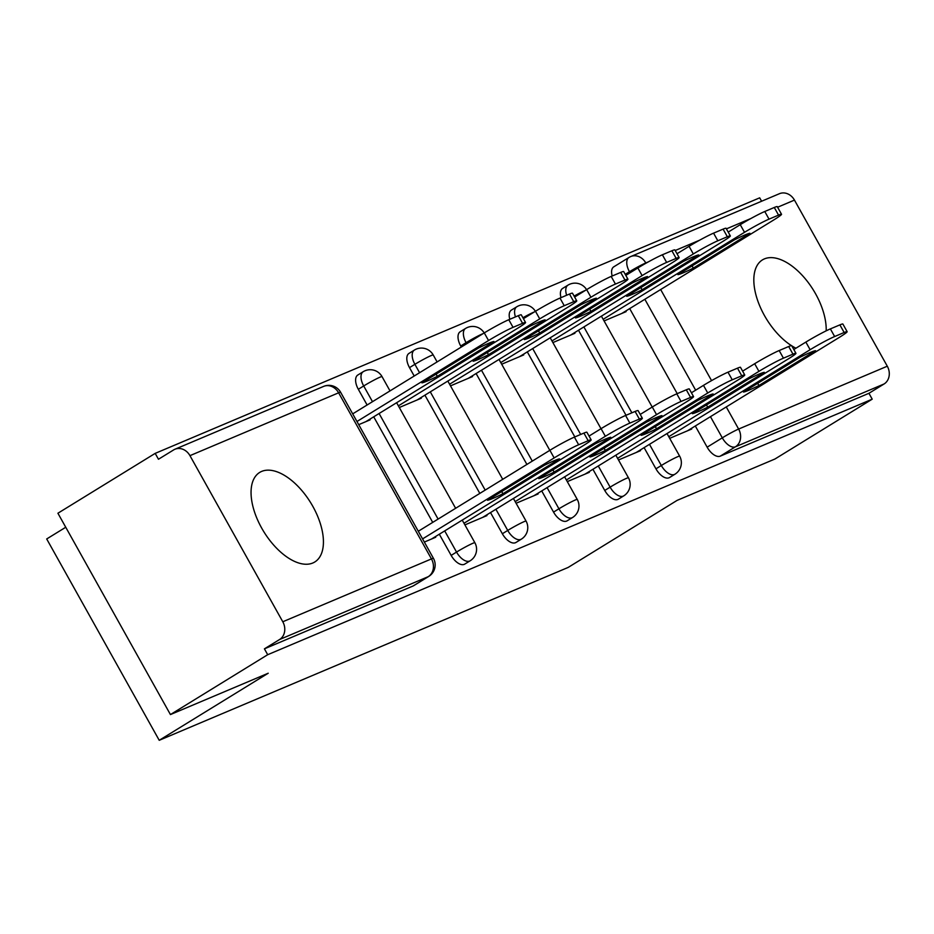<?xml version="1.0" encoding="UTF-8"?>
<svg xmlns="http://www.w3.org/2000/svg" width="934" height="934" viewBox="0 0 934 934"><rect width="100%" height="100%" fill="white"/><g stroke="black" fill="none" stroke-linecap="round" stroke-linejoin="round"><path stroke-width="1.4" d="M644.11 447.643L655.948 468.821A13.485 7.063 58.4 0 0 669.071 477.788A13.485 7.063 58.4 0 0 669.573 477.519L674.943 474.215A13.485 7.063 -121.6 0 1 674.441 474.472A13.485 7.063 -121.6 0 1 661.319 465.506L649.48 444.327M592.915 469.277L604.753 490.455A13.485 7.063 58.4 0 0 617.876 499.421A13.485 7.063 58.4 0 0 618.378 499.165L623.749 495.861A13.485 7.063 -121.6 0 1 623.247 496.117A13.485 7.063 -121.6 0 1 610.124 487.151L598.285 465.973M541.72 490.922L553.547 512.101A13.485 7.063 58.4 0 0 566.681 521.067A13.485 7.063 58.4 0 0 567.183 520.81L572.554 517.506A13.485 7.063 -121.6 0 1 572.052 517.763A13.485 7.063 -121.6 0 1 558.929 508.796L547.091 487.618M490.513 512.568L502.352 533.746A13.485 7.063 58.4 0 0 515.475 542.712A13.485 7.063 58.4 0 0 515.988 542.456L521.359 539.14A13.485 7.063 -121.6 0 1 520.857 539.397A13.485 7.063 -121.6 0 1 507.734 530.442L495.896 509.263M439.319 534.213L451.157 555.391A13.485 7.063 58.4 0 0 464.28 564.358A13.485 7.063 58.4 0 0 464.782 564.089L470.164 560.785A13.485 7.063 -121.6 0 1 469.662 561.042A13.485 7.063 -121.6 0 1 456.539 552.076L444.701 530.897M261.648 471.413A52.573 27.565 58.4 0 0 259.687 472.429A52.573 27.565 58.4 0 0 262.688 529.847A52.573 27.565 58.4 0 0 312.832 562.992A52.573 27.565 58.4 0 0 314.793 561.976A52.573 27.565 58.4 0 0 311.793 504.558A52.573 27.565 58.4 0 0 261.648 471.413M826.181 330.834A52.573 27.565 58.4 0 0 804.478 277.853A52.573 27.565 58.4 0 0 764.421 258.881A52.573 27.565 58.4 0 0 762.459 259.885A52.573 27.565 58.4 0 0 757.451 299.896A52.573 27.565 58.4 0 0 791.402 345.603M791.775 345.849A52.573 27.565 58.4 0 0 795.931 348.195M761.595 201.242L759.692 197.833L155.184 453.375L158.465 459.248L173.619 449.931A13.485 11.442 -112.9 0 1 174.927 449.254A13.485 11.442 -112.9 0 1 189.952 455.652L282.792 621.764L431.45 558.917L338.622 392.805L189.952 455.652M65.742 527.255L46.7 538.965L159.224 740.3L268.221 673.227L170.432 714.568L267.696 654.711L872.216 399.168L774.94 459.014L677.138 500.367L568.141 567.44L159.224 740.3M170.432 714.568L57.908 513.233L155.184 453.375M648.465 261.824L645.791 262.944A13.485 11.442 -112.9 0 0 630.765 256.546L779.435 193.7A13.485 11.442 67.1 0 1 794.46 200.098L887.3 366.21A13.485 11.442 67.1 0 1 884.089 383.967L868.935 393.296L720.266 456.142A13.485 7.063 -121.6 0 1 707.143 447.176L695.305 425.997M677.22 393.646L629.691 308.605M868.935 393.296L872.216 399.168M264.415 648.838L413.085 585.992A13.485 7.063 58.4 0 0 413.587 585.735L428.741 576.418A13.485 7.063 -121.6 0 1 428.239 576.675L279.57 639.521L264.415 648.838L267.696 654.711M279.57 639.521A13.485 11.442 -112.9 0 0 282.792 621.764M424.34 542.059L435.734 537.237L435.396 536.63M358.726 424.655L370.133 419.845L369.782 419.226M464.91 524.908L486.941 515.591L486.591 514.984M399.297 407.516L421.327 398.199L420.989 397.592M516.105 503.263L538.136 493.946L537.786 493.339M450.492 385.87L472.522 376.554L472.184 375.947M567.3 481.617L589.331 472.312L588.992 471.693M501.686 364.225L523.717 354.908L523.379 354.301M618.495 459.983L640.526 450.667L640.187 450.06M552.881 342.58L574.912 333.275L574.573 332.656M626.025 415.28L578.496 330.239M574.83 436.925L527.301 351.884M526.904 464.432L476.106 373.53M461.303 347.039L460.719 345.989L466.089 342.685A13.485 7.063 -121.6 0 1 465.587 328.429L460.217 331.733A13.485 7.063 58.4 0 0 460.719 345.989M479.819 493.409L424.912 395.175M414.206 376.017L409.512 367.634L414.894 364.318A13.485 7.063 -121.6 0 1 414.392 350.063L409.022 353.379A13.485 7.063 58.4 0 0 409.512 367.634M432.722 522.398L373.717 416.809M367.109 404.994L358.317 389.28L363.7 385.964A13.485 7.063 -121.6 0 1 363.198 371.709L357.815 375.024A13.485 7.063 58.4 0 0 358.317 389.28M669.69 438.338L691.72 429.021L691.382 428.414M604.076 320.946L626.107 311.629L625.768 311.022M566.646 295.249A13.485 7.063 -121.6 0 1 567.977 285.139L562.607 288.454A13.485 7.063 58.4 0 0 560.995 297.642M515.451 316.895A13.485 7.063 -121.6 0 1 516.782 306.784L511.412 310.088A13.485 7.063 58.4 0 0 509.801 319.288M614.303 266.552A13.485 7.063 58.4 0 0 613.801 266.809A13.485 7.063 58.4 0 0 612.19 276.009M418.304 531.259L549.881 450.293A20.221 1.378 -29.2 0 1 574.398 437.112L583.913 433.084A20.221 1.378 -29.2 0 1 586.902 432.244L591.164 439.879A20.221 1.378 150.8 0 0 588.175 440.72L578.66 444.747A20.221 1.378 150.8 0 0 554.154 457.929L549.881 450.293M502.936 493.736L559.559 458.898A42.123 2.86 -29.2 0 0 544.137 465.412L487.513 500.25A42.123 2.86 -29.2 0 0 502.936 493.736L501.71 491.529M431.485 539.035L583.353 445.576A20.221 1.378 150.8 0 0 591.164 439.879M422.565 538.895L554.154 457.929M437.334 376.344L493.946 341.505A42.123 2.86 150.8 0 0 478.523 348.02L421.911 382.858A42.123 2.86 150.8 0 0 437.334 376.344L436.096 374.125M365.871 421.643L517.751 328.184A20.221 1.378 150.8 0 0 525.55 322.487A20.221 1.378 150.8 0 0 522.561 323.327L513.046 327.344A20.221 1.378 150.8 0 0 488.54 340.536L356.963 421.503M352.69 413.867L484.279 332.901A20.221 1.378 -29.2 0 1 508.785 319.72L518.3 315.692A20.221 1.378 -29.2 0 1 521.289 314.851L525.55 322.487M589.027 436.073L601.076 428.659A20.221 1.378 -29.2 0 1 625.593 415.467L635.108 411.45A20.221 1.378 -29.2 0 1 638.097 410.61L642.359 418.234A20.221 1.378 150.8 0 0 639.37 419.074L629.855 423.102A20.221 1.378 150.8 0 0 605.349 436.283L601.076 428.659M554.142 472.09L610.754 437.252A42.123 2.86 -29.2 0 0 595.332 443.778L538.708 478.617A42.123 2.86 -29.2 0 0 554.142 472.09L552.905 469.884M482.68 517.389L634.548 423.943A20.221 1.378 150.8 0 0 642.359 418.234M463.988 523.262L605.349 436.283M640.234 414.427L652.271 407.014A20.221 1.378 -29.2 0 1 676.788 393.821L686.303 389.805A20.221 1.378 -29.2 0 1 689.292 388.964L693.553 396.588A20.221 1.378 150.8 0 0 690.565 397.429L681.049 401.457A20.221 1.378 150.8 0 0 656.544 414.638L652.271 407.014M605.337 450.445L661.949 415.607A42.123 2.86 -29.2 0 0 646.526 422.133L589.914 456.971A42.123 2.86 -29.2 0 0 605.337 450.445L604.1 448.238M533.874 495.756L685.754 402.297A20.221 1.378 150.8 0 0 693.553 396.588M515.183 501.628L656.544 414.638M488.529 354.698L545.141 319.86A42.123 2.86 150.8 0 0 529.718 326.375L473.106 361.213A42.123 2.86 150.8 0 0 488.529 354.698L487.291 352.492M417.066 399.997L568.946 306.539A20.221 1.378 150.8 0 0 576.745 300.841A20.221 1.378 150.8 0 0 573.756 301.682L564.241 305.71A20.221 1.378 150.8 0 0 539.735 318.891L398.374 405.87M523.425 318.669L535.474 311.256A20.221 1.378 -29.2 0 1 559.98 298.074L569.495 294.047A20.221 1.378 -29.2 0 1 572.484 293.206L576.745 300.841M539.724 333.053L596.336 298.215A42.123 2.86 150.8 0 0 580.913 304.741L524.301 339.579A42.123 2.86 150.8 0 0 539.724 333.053L538.486 330.846M468.261 378.352L620.141 284.905A20.221 1.378 150.8 0 0 627.94 279.196A20.221 1.378 150.8 0 0 624.963 280.037L615.436 284.064A20.221 1.378 150.8 0 0 590.93 297.245L449.581 384.224M574.62 297.035L586.669 289.622A20.221 1.378 -29.2 0 1 611.175 276.429L620.69 272.413A20.221 1.378 -29.2 0 1 623.679 271.572L627.94 279.196M691.429 392.782L703.477 385.368A20.221 1.378 -29.2 0 1 727.983 372.187L737.498 368.159A20.221 1.378 -29.2 0 1 740.487 367.319L744.748 374.954A20.221 1.378 150.8 0 0 741.759 375.795L732.244 379.811A20.221 1.378 150.8 0 0 707.739 393.004L703.477 385.368M656.532 428.811L713.144 393.973A42.123 2.86 -29.2 0 0 697.721 400.488L641.109 435.326A42.123 2.86 -29.2 0 0 656.532 428.811L655.294 426.593M585.069 474.11L736.949 380.652A20.221 1.378 150.8 0 0 744.748 374.954M566.378 479.983L707.739 393.004M742.623 371.137L754.672 363.723A20.221 1.378 -29.2 0 1 779.178 350.542L788.693 346.514A20.221 1.378 -29.2 0 1 791.682 345.673L795.943 353.309A20.221 1.378 150.8 0 0 792.966 354.149L783.439 358.177A20.221 1.378 150.8 0 0 758.933 371.358L754.672 363.723M707.727 407.166L764.339 372.327A42.123 2.86 -29.2 0 0 748.916 378.842L692.304 413.68A42.123 2.86 -29.2 0 0 707.727 407.166L706.489 404.959M636.264 452.465L788.144 359.006A20.221 1.378 150.8 0 0 795.943 353.309M617.572 458.337L758.933 371.358M793.818 349.503L805.867 342.089A20.221 1.378 -29.2 0 1 830.373 328.896L839.888 324.88A20.221 1.378 -29.2 0 1 842.877 324.04L847.138 331.663A20.221 1.378 150.8 0 0 844.161 332.504L834.646 336.532A20.221 1.378 150.8 0 0 810.128 349.713L805.867 342.089M758.922 385.52L815.545 350.682A42.123 2.86 -29.2 0 0 800.111 357.208L743.499 392.046A42.123 2.86 -29.2 0 0 758.922 385.52L757.684 383.314M687.459 430.819L839.339 337.372A20.221 1.378 150.8 0 0 847.138 331.663M668.779 436.692L810.128 349.713M590.918 311.407L647.542 276.569A42.123 2.86 150.8 0 0 632.108 283.095L575.496 317.934A42.123 2.86 150.8 0 0 590.918 311.407L589.681 309.201M519.456 356.718L671.336 263.26A20.221 1.378 150.8 0 0 679.135 257.55A20.221 1.378 150.8 0 0 676.158 258.391L666.643 262.419A20.221 1.378 150.8 0 0 642.125 275.6L500.776 362.59M625.815 275.39L637.864 267.976A20.221 1.378 -29.2 0 1 662.369 254.784L671.885 250.767A20.221 1.378 -29.2 0 1 674.873 249.927L679.135 257.55M642.113 289.773L698.737 254.935A42.123 2.86 150.8 0 0 683.314 261.45L626.691 296.288A42.123 2.86 150.8 0 0 642.113 289.773L640.876 287.555M570.651 335.072L722.531 241.614A20.221 1.378 150.8 0 0 730.341 235.917A20.221 1.378 150.8 0 0 727.352 236.757L717.837 240.774A20.221 1.378 150.8 0 0 693.32 253.966L551.971 340.945M677.01 253.744L689.059 246.331A20.221 1.378 -29.2 0 1 713.564 233.15L723.091 229.122A20.221 1.378 -29.2 0 1 726.068 228.281L730.341 235.917M693.308 268.128L749.932 233.29A42.123 2.86 150.8 0 0 734.509 239.804L677.886 274.643A42.123 2.86 150.8 0 0 693.308 268.128L692.082 265.921M621.846 313.427L773.726 219.969A20.221 1.378 150.8 0 0 781.536 214.271A20.221 1.378 150.8 0 0 778.547 215.112L769.032 219.14A20.221 1.378 150.8 0 0 744.515 232.321L603.166 319.3M728.205 232.099L740.253 224.685A20.221 1.378 -29.2 0 1 764.771 211.504L774.286 207.476A20.221 1.378 -29.2 0 1 777.263 206.636L781.536 214.271M655.948 468.821L661.319 465.506A13.485 0.922 -29.2 0 1 677.664 456.714A13.485 0.922 150.8 0 1 679.648 456.154L667.016 433.539M604.753 490.455L610.124 487.151A13.485 0.922 -29.2 0 1 626.469 478.36A13.485 0.922 150.8 0 1 628.454 477.799L615.821 455.185M553.547 512.101L558.929 508.796A13.485 0.922 -29.2 0 1 575.274 500.005A13.485 0.922 150.8 0 1 577.259 499.445L564.615 476.83M502.352 533.746L507.734 530.442A13.485 0.922 -29.2 0 1 524.067 521.651A13.485 0.922 150.8 0 1 526.064 521.09L513.42 498.476M451.157 555.391L456.539 552.076A13.485 0.922 -29.2 0 1 472.873 543.284A13.485 0.922 150.8 0 1 474.869 542.724L462.225 520.11M707.143 447.176L722.297 437.848L710.459 416.669M695.655 390.178L644.845 299.277M630.041 272.786L629.458 271.736A13.485 7.063 -121.6 0 1 628.956 257.48A13.485 7.063 -121.6 0 1 629.458 257.224A13.485 11.442 -112.9 0 1 630.765 256.546A13.485 13.485 0 0 0 628.956 257.48L613.801 266.809M625.231 274.339L629.458 271.736A13.485 0.922 150.8 0 1 645.791 262.944L645.954 263.225M660.665 289.552L711.556 380.617M726.267 406.944L738.631 429.056L887.3 366.21M794.46 200.098L777.602 207.231M750.854 218.533L726.407 228.877M699.659 240.178L675.2 250.51M631.874 412.816L583.878 326.935M580.679 434.462L532.684 348.58M532.287 461.127L481.477 370.226M466.673 343.735L466.089 342.685A13.485 0.922 150.8 0 1 482.434 333.893A13.485 0.922 150.8 0 1 483.123 333.613M485.19 490.105L430.282 391.86M419.576 372.713L414.894 364.318A13.485 0.922 150.8 0 1 431.239 355.539A13.485 0.922 150.8 0 1 433.224 354.978A13.485 13.485 0 0 0 414.392 350.063M438.093 519.082L379.087 413.505M372.491 401.69L363.7 385.964A13.485 0.922 150.8 0 1 380.033 377.173A13.485 0.922 150.8 0 1 382.029 376.612A13.485 13.485 0 0 0 363.198 371.709M534.318 311.968A13.485 0.922 150.8 0 0 533.629 312.248A13.485 0.922 150.8 0 0 522.9 317.747M585.513 290.322A13.485 0.922 150.8 0 0 584.824 290.602A13.485 0.922 150.8 0 0 574.095 296.101M413.085 585.992L428.239 576.675A13.485 11.442 67.1 0 0 431.45 558.917A13.485 0.922 -29.2 0 1 433.446 558.357L340.606 392.245A13.485 13.485 0 0 0 323.596 386.407L174.927 449.254M720.266 456.142L735.42 446.814A13.485 7.063 -121.6 0 1 722.297 437.848A13.485 0.922 150.8 0 1 738.631 429.056A13.485 11.442 67.1 0 1 735.42 446.814L884.089 383.967M323.596 386.407A13.485 11.442 -112.9 0 1 338.622 392.805A13.485 0.922 -29.2 0 1 340.606 392.245M588.175 440.72L583.913 433.084M578.66 444.747L574.398 437.112M484.279 332.901L488.54 340.536M508.785 319.72L513.046 327.344M518.3 315.692L522.561 323.327M639.37 419.074L635.108 411.45M629.855 423.102L625.593 415.467M690.565 397.429L686.303 389.805M681.049 401.457L676.788 393.821M535.474 311.256L539.735 318.891M559.98 298.074L564.241 305.71M569.495 294.047L573.756 301.682M586.669 289.622L590.93 297.245M611.175 276.429L615.436 284.064M620.69 272.413L624.963 280.037M741.759 375.795L737.498 368.159M732.244 379.811L727.983 372.187M792.966 354.149L788.693 346.514M783.439 358.177L779.178 350.542M844.161 332.504L839.888 324.88M834.646 336.532L830.373 328.896M637.864 267.976L642.125 275.6M662.369 254.784L666.643 262.419M671.885 250.767L676.158 258.391M689.059 246.331L693.32 253.966M713.564 233.15L717.837 240.774M723.091 229.122L727.352 236.757M740.253 224.685L744.515 232.321M764.771 211.504L769.032 219.14M774.286 207.476L778.547 215.112M382.029 376.612L390.015 390.902M396.623 402.717L455.629 508.294M470.164 560.785A13.485 13.485 0 0 0 474.869 542.724M433.224 354.978L437.112 361.925M447.818 381.072L502.714 479.317M521.359 539.14A13.485 13.485 0 0 0 526.064 521.09M484.197 332.948A13.485 13.485 0 0 0 465.587 328.429M499.013 359.438L549.811 450.34M572.554 517.506A13.485 13.485 0 0 0 577.259 499.445M535.392 311.302A13.485 13.485 0 0 0 516.782 306.784M550.208 337.793L601.006 428.694M623.749 495.861A13.485 13.485 0 0 0 628.454 477.799M586.587 289.668A13.485 13.485 0 0 0 567.977 285.139M601.403 316.147L652.212 407.049M674.943 474.215A13.485 13.485 0 0 0 679.648 456.154M428.741 576.418A13.485 13.485 0 0 0 433.446 558.357"/></g></svg>
